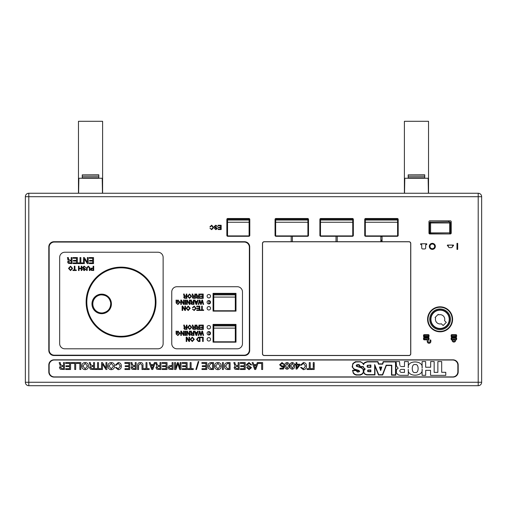<?xml version="1.0" encoding="UTF-8"?>
<svg xmlns="http://www.w3.org/2000/svg" width="507" height="507" viewBox="0 0 507 507"><rect width="100%" height="100%" fill="white"/><g stroke="black" fill="none" stroke-linecap="round" stroke-linejoin="round"><path stroke-width="0.76" d="M424.739 174.858L408.186 174.858L424.739 174.801L424.739 178.249M408.186 174.858L408.186 178.249M404.529 193.249L404.795 178.249L428.136 178.249L428.396 193.249M404.396 193.249L404.396 121.293L428.535 121.293L428.535 193.249M404.396 180.65L404.751 180.65M428.535 180.65L428.174 180.65M98.814 174.858L82.261 174.858L98.814 174.801L98.814 178.249M82.261 174.858L82.261 178.249M78.604 193.249L78.864 178.249L102.205 178.249L102.471 193.249M78.465 193.249L78.465 121.293L102.604 121.293L102.604 193.249M78.465 180.65L78.826 180.65M102.604 180.65L102.249 180.65M382.063 236.623L380.852 236.623M380.852 240.16L382.063 240.16M314.207 366.219L313.231 366.219M452.593 319.315A12.504 12.504 0 0 0 440.089 306.811A12.504 12.504 0 0 0 427.585 319.315A12.504 12.504 0 0 0 440.089 331.812A12.504 12.504 0 0 0 452.593 319.315M452.073 339.836L452.073 340.267A1.813 1.813 0 0 0 453.885 342.073A1.813 1.813 0 0 0 455.698 340.267L455.958 339.836A0.691 0.691 0 0 0 456.642 339.145L456.642 338.283A0.691 0.691 0 0 0 456.3 337.687L456.3 336.813A0.691 0.691 0 0 0 456.642 336.211L456.642 335.349A0.691 0.691 0 0 0 455.958 334.658L451.819 334.658A0.691 0.691 0 0 0 451.129 335.349L451.129 336.211A0.691 0.691 0 0 0 451.471 336.813L451.471 337.687A0.691 0.691 0 0 0 451.129 338.283L451.129 339.145A0.691 0.691 0 0 0 451.819 339.836L451.819 339.836M452.073 336.99L452.162 337.592L455.609 337.592L455.609 336.902L452.162 336.902M451.731 338.283L451.819 339.227L455.958 339.227L455.958 338.194L451.819 338.194M452.935 340.267A0.951 0.951 0 0 0 453.885 341.211A0.951 0.951 0 0 0 454.836 340.267L454.836 339.836L452.935 339.836L452.935 340.267A0.951 0.951 0 0 0 453.885 341.211A0.951 0.951 0 0 0 454.836 340.267L454.836 339.836L452.935 339.836M451.819 336.299L455.958 336.299L456.04 335.349L451.819 335.266L451.731 336.211M458.195 365.008A5.171 5.171 0 0 0 453.024 359.837L53.976 359.837A5.171 5.171 0 0 0 48.805 365.008L48.805 371.91A5.171 5.171 0 0 0 53.976 377.081L453.024 377.081A5.171 5.171 0 0 0 458.195 371.91L458.195 365.008M48.805 350.356A5.171 5.171 0 0 0 53.976 355.527L244.532 355.527A5.171 5.171 0 0 0 249.704 350.356L249.704 246.884A5.171 5.171 0 0 0 244.532 241.712L53.976 241.712A5.171 5.171 0 0 0 48.805 246.884L48.805 350.356M248.931 218.517L227.719 218.517A0.862 0.862 0 0 0 226.857 219.379L226.857 235.419A0.862 0.862 0 0 0 227.719 236.281L248.931 236.281A0.862 0.862 0 0 0 249.793 235.419L249.793 219.379A0.862 0.862 0 0 0 248.931 218.517M428.966 233.087L428.966 221.705A0.862 0.862 0 0 1 429.828 220.843L450.349 220.843A0.862 0.862 0 0 1 451.211 221.705L451.211 233.087A0.862 0.862 0 0 1 450.349 233.949L429.828 233.949A0.862 0.862 0 0 1 428.966 233.087M25.35 196.703A3.448 3.448 0 0 1 28.798 193.249L478.202 193.249A3.448 3.448 0 0 1 481.65 196.703L481.65 382.259A3.448 3.448 0 0 1 478.202 385.707L28.798 385.707A3.448 3.448 0 0 1 25.35 382.259L25.35 196.703L28.798 196.703L28.798 385.707M292.387 236.281L307.648 236.281A0.862 0.862 0 0 0 308.51 235.419L308.51 219.379A0.862 0.862 0 0 0 307.648 218.517L275.916 218.517A0.862 0.862 0 0 0 275.054 219.379L275.054 235.419A0.862 0.862 0 0 0 275.916 236.281L291.183 236.281L291.183 241.712L292.387 241.712L292.387 236.281L291.183 236.281M337.225 241.712L337.225 236.281L336.014 236.281L336.014 241.712L380.852 241.712L380.852 236.281L365.591 236.281A0.862 0.862 0 0 1 364.729 235.419L364.729 219.379A0.862 0.862 0 0 1 365.591 218.517L397.323 218.517A0.862 0.862 0 0 1 398.185 219.379L398.185 235.419A0.862 0.862 0 0 1 397.323 236.281L382.063 236.281L382.063 241.712L380.852 241.712L409.048 241.712A1.724 1.724 0 0 1 410.771 243.436L410.771 353.804A1.724 1.724 0 0 1 409.048 355.527L264.191 355.527A1.724 1.724 0 0 1 262.468 353.804L262.468 243.436A1.724 1.724 0 0 1 264.191 241.712L291.183 241.712M292.387 241.712L336.014 241.712M429.999 341.471A0.951 0.951 0 0 1 429.055 342.421A0.951 0.951 0 0 1 428.104 341.471L428.364 339.836A0.691 0.691 0 0 0 429.055 339.145L429.055 338.283A0.691 0.691 0 0 0 428.707 337.687L428.707 336.813A0.691 0.691 0 0 0 429.055 336.211L429.055 335.349A0.691 0.691 0 0 0 428.364 334.658L424.226 334.658A0.691 0.691 0 0 0 423.535 335.349L423.535 336.211A0.691 0.691 0 0 0 423.877 336.813L423.877 337.687A0.691 0.691 0 0 0 423.535 338.283L423.535 339.145A0.691 0.691 0 0 0 424.226 339.836L427.243 339.836L427.243 341.471A1.813 1.813 0 0 0 429.055 343.283A1.813 1.813 0 0 0 430.861 341.471L430.861 340.349A0.431 0.431 0 0 0 430.43 339.918A0.431 0.431 0 0 0 429.999 340.349L429.999 341.471A0.951 0.951 0 0 1 429.055 342.421A0.951 0.951 0 0 1 428.104 341.471L428.364 339.836M337.225 236.281L352.485 236.281A0.862 0.862 0 0 0 353.347 235.419L353.347 219.379A0.862 0.862 0 0 0 352.485 218.517L320.754 218.517A0.862 0.862 0 0 0 319.892 219.379L319.892 235.419A0.862 0.862 0 0 0 320.754 236.281L336.014 236.281M425.69 247.917L425.69 244.64L426.723 244.64L426.723 243.778L420.69 243.778L420.69 244.64L421.723 244.64L421.723 247.917A1.033 1.033 0 0 0 422.756 248.956L424.657 248.956A1.033 1.033 0 0 0 425.69 247.917L425.69 244.64M244.532 355.527A5.171 5.171 0 0 0 249.704 350.356M249.704 246.884A5.171 5.171 0 0 0 244.532 241.712M220.564 229.056L220.564 227.732L218.314 227.732L218.314 227.231L220.564 227.231L220.564 225.742L218.08 225.742L218.08 225.241L221.172 225.241L221.172 229.551L218.13 229.551L218.13 229.056L220.564 229.056L220.564 227.732M215.849 225.685L214.816 226.452L217.414 228.391L215.868 229.665L214.322 228.283L215.906 229.164L216.806 228.486L214.569 227.32L214.208 226.515L215.849 225.184L217.528 226.68L215.849 225.685L214.816 226.452L215.868 227.187M211.711 229.164L213.048 227.421L211.711 225.685L210.506 226.844L209.898 226.844L211.717 225.184L213.656 227.491L211.673 229.665L209.955 228.283L211.711 229.164L213.048 227.421L211.711 225.685M452.421 246.624L452.421 245.933L453.454 245.933L453.454 245.071L447.421 245.071L447.421 245.933L448.454 245.933L448.454 246.624A1.033 1.033 0 0 0 449.487 247.657L451.382 247.657A1.033 1.033 0 0 0 452.421 246.624L452.421 245.933M451.129 335.349L451.129 336.211A0.691 0.691 0 0 0 451.471 336.813L451.471 337.687M456.642 336.211L456.642 335.349M456.642 339.145L456.642 338.283A0.691 0.691 0 0 0 456.3 337.687L456.3 336.813M455.698 340.267L455.958 339.836M451.129 338.283L451.129 339.145M215.906 229.164L216.806 228.486M424.486 337.504L428.016 337.592L428.104 336.99L424.568 336.902L424.568 337.592M424.226 338.194L424.226 339.227L428.364 339.227L428.364 338.194L424.137 338.283M428.364 336.299L428.364 335.266L424.137 335.349L424.226 336.299L428.447 336.211M429.055 339.145L429.055 338.283M428.707 337.687L428.707 336.813M429.055 336.211L429.055 335.349M428.364 334.658L424.226 334.658M423.535 335.349L423.535 336.211A0.691 0.691 0 0 0 423.877 336.813L423.877 337.687M423.535 338.283L423.535 339.145M424.226 339.836L427.243 339.836L427.243 341.471M430.861 341.471L430.861 340.349M429.309 246.364A3.017 3.017 0 0 0 432.332 249.387A3.017 3.017 0 0 0 435.348 246.364A3.017 3.017 0 0 0 432.332 243.347A3.017 3.017 0 0 0 429.309 246.364M429.999 246.364A2.326 2.326 0 0 0 432.332 248.696A2.326 2.326 0 0 0 434.657 246.364A2.326 2.326 0 0 0 432.332 244.038A2.326 2.326 0 0 0 429.999 246.364M448.454 245.933L448.454 246.624M449.487 247.657L451.382 247.657M421.723 244.64L421.723 247.917M422.756 248.956L424.657 248.956M456.991 243.347L456.991 249.387L457.682 249.387L457.682 243.347L456.991 243.347M220.564 227.231L220.564 225.742M264.28 355.439L408.965 355.439A1.724 1.724 0 0 0 410.689 353.715L410.689 243.518A1.724 1.724 0 0 0 408.965 241.795L264.28 241.795A1.724 1.724 0 0 0 262.556 243.518L262.556 353.715A1.724 1.724 0 0 0 264.28 355.439M446.794 312.604A9.487 9.487 0 0 0 433.384 312.604A9.487 9.487 0 0 0 433.384 326.02A9.487 9.487 0 0 0 446.794 326.02A9.487 9.487 0 0 0 446.794 312.604M433.624 325.773A9.139 9.139 0 0 0 446.553 325.773A9.139 9.139 0 0 0 446.553 312.851A9.139 9.139 0 0 0 433.624 312.851A9.139 9.139 0 0 0 433.624 325.773M432.775 326.628A10.349 10.349 0 0 0 447.408 326.628A10.349 10.349 0 0 0 447.408 311.995A10.349 10.349 0 0 0 432.775 311.995A10.349 10.349 0 0 0 432.775 326.628M448.625 310.778A12.073 12.073 0 0 1 448.625 327.845A12.073 12.073 0 0 1 431.552 327.845A12.073 12.073 0 0 1 431.552 310.778A12.073 12.073 0 0 1 448.625 310.778M446.28 322.389L444.55 320.658A4.658 4.658 0 0 0 438.745 314.853L438.232 314.34L435.088 317.49L435.614 318.016A4.658 4.658 0 0 0 441.382 323.783L443.137 325.532L446.28 322.389L443.137 325.532M84.187 266.143L85.867 267.633L84.187 266.638L83.161 267.404L85.753 269.35L84.206 270.618L82.66 269.236L84.244 270.123L85.151 269.439L82.907 268.279L82.552 267.474L84.187 266.143M183.54 300.087L184.149 300.087L184.149 304.396L183.528 304.396L181.386 300.905L181.386 304.396L180.777 304.396L180.777 300.087L181.398 300.087L183.54 303.579L183.54 300.087M197.027 301.855L196.355 303.775L195.689 301.855L197.027 301.855L195.689 301.855L196.355 303.775L197.027 301.855M176.468 331.128L176.601 331.724L178.046 331.071L180.004 333.302L177.906 335.545L176.138 334.113L177.925 335.051L179.396 333.308L177.963 331.565L176.632 332.947L177.982 332.947L177.982 333.448L176.081 333.448L176.081 331.128L176.468 331.128M183.54 331.128L184.149 331.128L184.149 335.438L183.528 335.438L181.386 331.939L181.386 335.438L180.777 335.438L180.777 331.128L181.398 331.128L183.54 334.62L183.54 331.128M213.06 342.162L235.996 342.162L235.996 324.398L213.06 324.398L213.06 342.162M176.468 300.087L176.601 300.683L178.046 300.03L180.004 302.261L177.906 304.504L176.138 303.072L177.925 304.01L179.396 302.273L177.963 300.524L176.632 301.906L177.982 301.906L177.982 302.406L176.081 302.406L176.081 300.087L176.468 300.087M183.819 295.404L184.307 296.215L183.768 294.681L183.819 295.404M186.253 295.93L185.347 295.93L186.253 295.93L186.253 294.047L186.861 294.047L186.861 298.357L184.263 298.211L183.711 297.184L184.307 296.215M192.387 295.404L192.875 296.215L192.33 294.681L192.387 295.404M194.821 295.93L193.915 295.93L194.821 295.93L194.821 294.047L195.429 294.047L195.429 298.357L192.831 298.211L192.273 297.184L192.875 296.215M202.61 296.538L202.61 297.863L202.61 296.538L200.36 296.538L200.36 296.037L202.61 296.037L202.61 294.548L202.61 296.037M183.946 326.445L184.428 327.256L183.889 325.722L183.946 326.445M186.373 326.971L185.467 326.971L186.373 326.971L186.373 325.088L186.982 325.088L186.982 329.398L184.39 329.252L183.832 328.225L184.428 327.256M192.514 326.445L192.996 327.256L192.457 325.722L192.514 326.445M194.942 326.971L194.035 326.971L194.942 326.971L194.942 325.088L195.55 325.088L195.55 329.398L192.958 329.252L192.4 328.225L192.996 327.256M202.737 327.579L202.737 328.904L202.737 327.579L200.487 327.579L200.487 327.078L202.737 327.078L202.737 325.589L202.737 327.078M176.632 301.906L177.963 300.524L179.396 302.273L177.925 304.01M185.701 300.087L185.093 300.087L185.093 304.396L185.701 304.396L185.701 300.087M190.949 301.437L191.437 302.248L190.898 300.714L190.949 301.437M193.382 301.963L192.476 301.963L193.382 301.963L193.382 300.087L193.991 300.087L193.991 304.396L191.393 304.244L190.841 303.218L191.437 302.248M197.204 332.396L195.518 332.396L197.204 332.396L197.66 331.128L198.243 331.128L196.672 335.438L196.032 335.438L194.435 331.128L195.062 331.128L195.518 332.396M207.11 302.242A1.724 1.724 0 0 1 208.833 300.518A1.724 1.724 0 0 1 210.557 302.242A1.724 1.724 0 0 1 208.833 303.966A1.724 1.724 0 0 1 207.11 302.242M235.996 293.357L213.06 293.357L213.06 311.121L235.996 311.121L235.996 293.357M237.289 348.803A5.171 5.171 0 0 0 242.466 343.626L242.466 291.893A5.171 5.171 0 0 0 237.289 286.721L176.93 286.721A5.171 5.171 0 0 0 171.759 291.893L171.759 343.626A5.171 5.171 0 0 0 176.93 348.803L237.289 348.803L176.93 348.803M207.11 333.283A1.724 1.724 0 0 1 208.833 331.559A1.724 1.724 0 0 1 210.557 333.283A1.724 1.724 0 0 1 208.833 335.007A1.724 1.724 0 0 1 207.11 333.283M203.218 337.161L200.512 337.161L200.512 337.656L202.61 337.656L202.61 341.471L203.218 341.471L203.218 337.161M190.949 332.478L191.437 333.289L190.898 331.755L190.949 332.478M193.382 333.004L192.476 333.004L193.382 333.004L193.382 331.128L193.991 331.128L193.991 335.438L191.393 335.285L190.841 334.259L191.437 333.289M185.701 331.128L185.093 331.128L185.093 335.438L185.701 335.438L185.701 331.128M181.386 335.438L181.386 331.939M176.632 332.947L177.963 331.565L179.396 333.308L177.925 335.051M199.188 308.605L199.188 309.935L199.188 308.605L196.931 308.605L196.931 308.11L199.188 308.11L199.188 306.615L199.188 308.11M195.537 308.3L194.2 310.043L195.537 308.3L194.194 306.564L195.537 308.3M197.204 301.354L195.518 301.354L197.204 301.354L197.66 300.087L198.243 300.087L196.672 304.396L196.032 304.396L194.435 300.087L195.062 300.087L195.518 301.354M196.488 326.445L196.976 327.256L196.437 325.722L196.488 326.445M198.921 326.971L198.015 326.971L198.921 326.971L198.921 325.088L199.53 325.088L199.53 329.398L196.938 329.252L196.38 328.225L196.976 327.256M196.367 295.404L196.855 296.215L196.31 294.681L196.367 295.404M198.801 295.93L197.888 295.93L198.801 295.93L198.801 294.047L199.409 294.047L199.409 298.357L196.811 298.211L196.253 297.184L196.855 296.215M202.61 294.548L200.126 294.548L200.126 294.047L203.218 294.047L203.218 298.357L200.176 298.357L200.176 297.863L202.61 297.863M201.894 300.087L202.502 300.087L203.605 304.396L203.041 304.396L202.166 300.949L201.247 304.396L200.633 304.396L199.701 300.974L198.807 304.396L198.243 304.396L199.409 300.087L199.961 300.087L200.943 303.636L201.894 300.087M184.871 306.12L185.48 306.12L185.48 310.43L184.852 310.43L182.716 306.938L182.716 310.43L182.108 310.43L182.108 306.12L182.723 306.12L184.871 309.612L184.871 306.12M189.624 308.3L188.179 310.043L186.747 308.3L188.179 306.564L189.624 308.3L188.179 306.564L186.747 308.3L188.179 310.043L189.624 308.3M188.179 306.063L190.233 308.3L188.179 310.544L186.139 308.3L188.179 306.063M202.737 325.589L200.252 325.589L200.252 325.088L203.345 325.088L203.345 329.398L200.297 329.398L200.297 328.904L202.737 328.904M199.188 306.615L196.697 306.615L196.697 306.12L199.796 306.12L199.796 310.43L196.748 310.43L196.748 309.935L199.188 309.935M201.672 306.12L202.28 306.12L202.28 309.935L203.662 309.935L203.662 310.43L200.29 310.43L200.29 309.935L201.672 309.935L201.672 306.12M189.403 300.087L190.011 300.087L190.011 304.396L189.39 304.396L187.248 300.905L187.248 304.396L186.639 304.396L186.639 300.087L187.254 300.087L189.403 303.579L189.403 300.087M190.898 300.714L190.676 300.087L191.373 300.087L191.557 301.259L192.476 301.963M192.432 303.896L193.389 303.896L193.389 302.464L192.432 302.464L191.45 303.211L192.432 303.896M189.403 331.128L190.011 331.128L190.011 335.438L189.39 335.438L187.248 331.939L187.248 335.438L186.639 335.438L186.639 331.128L187.254 331.128L189.403 334.62L189.403 331.128M190.898 331.755L190.676 331.128L191.373 331.128L191.557 332.3L192.476 333.004M192.432 334.937L193.389 334.937L193.389 333.505L192.432 333.505L191.45 334.252L192.432 334.937M73.033 257.575L77.368 257.575L77.368 263.608L73.097 263.608L73.097 262.918L76.513 262.918L76.513 261.061L73.363 261.061L73.363 260.364L76.513 260.364L76.513 258.272L73.033 258.272L73.033 257.575M194.194 306.564L192.996 307.724L192.387 307.724L194.206 306.063L196.146 308.37L194.162 310.544L192.445 309.162L194.2 310.043M193.712 339.341L192.273 341.084L190.841 339.341L192.273 337.605L193.712 339.341L192.273 337.605L190.841 339.341L192.273 341.084L193.712 339.341M79.998 257.575L80.847 257.575L80.847 262.918L82.78 262.918L82.78 263.608L78.059 263.608L78.059 262.918L79.998 262.918L79.998 257.575M198.421 340.977L197.141 339.335L198.421 337.656L199.409 337.656L199.409 340.977L198.421 340.977L199.409 340.977L199.409 337.656L198.421 337.656L197.141 339.335L198.421 340.977M64.839 252.233A5.171 5.171 0 0 0 59.668 257.404L59.668 343.626A5.171 5.171 0 0 0 64.839 348.803L157.962 348.803A5.171 5.171 0 0 0 163.134 343.626L163.134 257.404A5.171 5.171 0 0 0 157.962 252.233L64.839 252.233M49.147 350.007A5.171 5.171 0 0 0 54.319 355.179L244.19 355.179A5.171 5.171 0 0 0 249.362 350.007L249.362 247.226A5.171 5.171 0 0 0 244.19 242.054L54.319 242.054A5.171 5.171 0 0 0 49.147 247.226L49.147 350.007M242.466 343.626L242.466 291.893M171.759 291.893L171.759 343.626M237.289 286.721L176.93 286.721M67.773 259.47L68.451 260.611L67.697 258.462L67.773 259.47M71.176 260.205L69.903 260.205L71.176 260.205L71.176 257.575L72.026 257.575L72.026 263.608L68.394 263.399L67.615 261.967L68.451 260.611M74.922 266.2L74.314 266.2L74.314 270.009L72.932 270.009L72.932 270.51L76.304 270.51L76.304 270.009L74.922 270.009L74.922 266.2M81.83 266.2L81.221 266.2L81.221 268.241L79.067 268.241L79.067 266.2L78.458 266.2L78.458 270.51L79.067 270.51L79.067 268.742L81.221 268.742L81.221 270.51L81.83 270.51L81.83 266.2M84.206 268.14L83.161 267.404L84.187 266.638M85.151 269.439L84.244 270.123M88.275 266.695L89.346 267.867L88.275 266.695L87.191 267.867L88.275 266.695M163.134 343.626L163.134 257.404M59.668 257.404L59.668 343.626M64.839 348.803L157.962 348.803M92.686 261.061L92.686 262.918L92.686 261.061L89.536 261.061L89.536 260.364L92.686 260.364L92.686 258.272L92.686 260.364M84.327 258.722L84.327 263.608L83.478 263.608L83.478 257.575L84.339 257.575L87.35 262.468L87.35 257.575L88.199 257.575L88.199 263.608L87.324 263.608L84.587 259.229M76.513 261.061L76.513 262.918M76.513 258.272L76.513 260.364M207.11 296.202A1.724 1.724 0 0 0 208.833 297.926A1.724 1.724 0 0 0 210.557 296.202A1.724 1.724 0 0 0 208.833 294.478A1.724 1.724 0 0 0 207.11 296.202M207.11 327.243A1.724 1.724 0 0 0 208.833 328.967A1.724 1.724 0 0 0 210.557 327.243A1.724 1.724 0 0 0 208.833 325.519A1.724 1.724 0 0 0 207.11 327.243M208.833 300.86A1.382 1.382 0 0 1 210.215 302.242A1.382 1.382 0 0 1 208.833 303.617L208.833 300.86M207.11 308.275A1.724 1.724 0 0 0 208.833 309.999A1.724 1.724 0 0 0 210.557 308.275A1.724 1.724 0 0 0 208.833 306.551A1.724 1.724 0 0 0 207.11 308.275M70.549 266.143L72.602 268.38L70.549 270.618L68.508 268.38L70.549 266.143M71.994 268.38L70.549 266.638L69.117 268.38L70.549 270.123L71.994 268.38L70.549 270.123L69.117 268.38L70.549 266.638L71.994 268.38M208.833 331.901A1.382 1.382 0 0 1 210.215 333.283A1.382 1.382 0 0 1 208.833 334.658L208.833 331.901M207.11 339.316A1.724 1.724 0 0 0 208.833 341.04A1.724 1.724 0 0 0 210.557 339.316A1.724 1.724 0 0 0 208.833 337.592A1.724 1.724 0 0 0 207.11 339.316M196.355 334.816L197.027 332.896L195.689 332.896L196.355 334.816M87.191 267.867L87.191 270.51L86.583 270.51L86.583 267.873L88.345 266.143L89.954 267.873L89.954 270.51L89.346 270.51L89.346 267.867M201.894 331.128L202.502 331.128L203.605 335.438L203.041 335.438L202.166 331.99L201.247 335.438L200.633 335.438L199.701 332.015L198.807 335.438L198.243 335.438L199.409 331.128L199.961 331.128L200.943 334.677L201.894 331.128M188.959 337.161L189.567 337.161L189.567 341.471L188.946 341.471L186.804 337.979L186.804 341.471L186.196 341.471L186.196 337.161L186.81 337.161L188.959 340.653L188.959 337.161M71.183 262.918L69.846 262.918L68.464 261.954L69.846 260.902L71.183 260.902L71.183 262.918L71.183 260.902L69.846 260.902L68.464 261.954L69.846 262.918L71.183 262.918M192.273 337.104L194.32 339.341L192.273 341.585L190.233 339.341L192.273 337.104M198.395 337.161L200.012 337.161L200.012 341.471L198.37 341.471L196.532 339.379L198.395 337.161M93.104 266.2L93.713 266.2L93.713 270.51L91.165 270.345L90.62 269.268L91.171 268.197L93.104 268.019L93.104 266.2M93.104 268.52L92.135 268.52L91.228 269.268L92.09 270.009L93.104 270.009L93.104 268.52M186.259 297.863L185.302 297.863L184.32 297.172L185.302 296.424L186.259 296.424L186.259 297.863L186.259 296.424L185.302 296.424L184.32 297.172L185.302 297.863L186.259 297.863M183.768 294.681L183.54 294.047L184.244 294.047L184.428 295.226L185.347 295.93M191.006 296.234L189.561 297.97L188.129 296.234L189.561 294.491L191.006 296.234L189.561 294.491L188.129 296.234L189.561 297.97L191.006 296.234M189.561 293.99L191.614 296.234L189.561 298.471L187.52 296.234L189.561 293.99M194.827 297.863L193.87 297.863L192.882 297.172L193.87 296.424L194.827 296.424L194.827 297.863L194.827 296.424L193.87 296.424L192.882 297.172L193.87 297.863L194.827 297.863M192.33 294.681L192.109 294.047L192.812 294.047L192.996 295.226L193.915 295.93M196.31 294.681L196.089 294.047L196.792 294.047L196.976 295.226L197.888 295.93M197.85 297.863L198.807 297.863L198.807 296.424L197.85 296.424L196.862 297.172L197.85 297.863M186.38 328.904L185.423 328.904L184.44 328.213L185.423 327.465L186.38 327.465L186.38 328.904L186.38 327.465L185.423 327.465L184.44 328.213L185.423 328.904L186.38 328.904M67.697 258.462L67.38 257.575L68.363 257.575L68.622 259.223L69.903 260.205M183.889 325.722L183.667 325.088L184.371 325.088L184.554 326.267L185.467 326.971M191.126 327.275L189.688 329.011L188.255 327.275L189.688 325.532L191.126 327.275L189.688 325.532L188.255 327.275L189.688 329.011L191.126 327.275M189.688 325.031L191.735 327.275L189.688 329.512L187.647 327.275L189.688 325.031M192.457 325.722L192.235 325.088L192.939 325.088L193.116 326.267L194.035 326.971M194.948 327.465L194.948 328.904L193.991 328.904L194.948 328.904L194.948 327.465L193.991 327.465L193.009 328.213L193.991 328.904L193.009 328.213L193.991 327.465M92.686 258.272L89.207 258.272L89.207 257.575L93.535 257.575L93.535 263.608L89.27 263.608L89.27 262.918L92.686 262.918M196.437 325.722L196.215 325.088L196.919 325.088L197.096 326.267L198.015 326.971M197.971 328.904L198.928 328.904L198.928 327.465L197.971 327.465L196.989 328.213L197.971 328.904M210.975 362.6L213.567 362.6L213.567 369.495L210.937 369.495C208.947 369.324 207.965 368.209 207.997 366.149C207.952 364.02 208.947 362.835 210.975 362.6M211.02 368.697L212.591 368.697L212.591 363.392L211.02 363.392L208.966 366.079L211.02 368.697L212.591 368.697L212.591 363.392L211.02 363.392L208.966 366.079L211.02 368.697M124.868 362.6L129.817 362.6L129.817 369.495L124.944 369.495L124.944 368.697L128.848 368.697L128.848 366.574L125.242 366.574L125.242 365.781L128.848 365.781L128.848 363.392L124.868 363.392L124.868 362.6M217.896 362.511C220.057 362.682 221.147 363.874 221.172 366.092C221.147 368.304 220.057 369.495 217.896 369.673C215.735 369.495 214.645 368.304 214.626 366.092C214.645 363.88 215.735 362.682 217.896 362.511M220.203 366.092L217.896 363.304L215.602 366.092L217.896 368.874L220.203 366.092L217.896 363.304L215.602 366.092L217.896 368.874L220.203 366.092M118.207 363.304L116.287 365.16L115.317 365.16L118.226 362.511C120.336 362.765 121.369 363.994 121.331 366.2C121.293 368.323 120.235 369.483 118.156 369.673L115.406 367.461L116.376 367.461L118.22 368.874L120.355 366.079L118.207 363.304L120.355 366.079L118.22 368.874M111.242 362.511C113.403 362.682 114.5 363.874 114.519 366.092C114.493 368.304 113.403 369.495 111.242 369.673C109.081 369.495 107.991 368.304 107.978 366.092C107.997 363.88 109.081 362.682 111.242 362.511M113.549 366.092L111.242 363.304L108.948 366.092L111.242 368.874L113.549 366.092L111.242 363.304L108.948 366.092L111.242 368.874L113.549 366.092M399.795 364.774L399.541 361.599L396.119 361.599L396.493 366.073L398.172 368.215L396.461 369.616L396.335 372.905L398.191 374.869L400.131 375.326L408.3 375.326L408.3 369.388C406.982 377.354 423.763 376.954 422.097 369.058L422.097 375.307L425.703 375.307L425.703 370.344L430.557 370.344L430.557 375.357L445.78 375.357L445.78 372.303L441.686 372.303L441.686 361.561L437.871 361.561L437.871 372.36L434.157 372.36L434.157 361.561L430.665 361.561L430.665 367.233L425.646 367.233L425.646 361.561L422.097 361.561L422.097 368.057C423.763 360.16 406.982 359.761 408.3 367.727L408.3 361.573L404.478 361.573L404.478 366.542L401.493 366.542L404.478 366.542M415.182 372.468C419.099 373.862 419.099 363.253 415.182 364.647C411.272 363.253 411.272 373.862 415.182 372.468M400.993 369.394C399.402 370.376 399.402 371.377 400.993 372.404L404.478 372.404L400.993 372.404C399.402 371.377 399.402 370.376 400.993 369.394L404.478 369.394L404.478 372.404L404.478 369.394L400.993 369.394M400.929 366.485L401.493 366.542L400.929 366.485M400.257 366.06L400.023 365.61L400.257 366.06M172.088 362.6L173.064 362.6L173.064 369.495L168.983 369.235L168.109 367.505L168.996 365.788L172.088 365.515L172.088 362.6M172.088 366.314L170.536 366.314L169.085 367.512L170.466 368.697L172.088 368.697L172.088 366.314L170.536 366.314L169.085 367.512L170.466 368.697L172.088 368.697L172.088 366.314M179.985 367.873L180.137 362.6L181.024 362.6L181.024 369.495L179.668 369.495L177.818 363.652L175.954 369.495L174.566 369.495L174.566 362.6L175.542 362.6L175.542 368.475L177.399 362.6L178.28 362.6L180.137 368.475M239.127 362.6L239.127 369.495L234.975 369.254L234.082 367.613L235.039 366.06L233.816 362.6L234.944 362.6L235.235 364.482L236.699 365.604L238.151 365.604L238.151 362.6L239.127 362.6M236.63 368.697L238.163 368.697L238.163 366.403L236.63 366.403L235.058 367.6L236.63 368.697L238.163 368.697L238.163 366.403L236.63 366.403L235.058 367.6L236.63 368.697M309.251 362.6L310.227 362.6L310.227 368.697L312.439 368.697L312.439 369.495L307.046 369.495L307.046 368.697L309.251 368.697L309.251 362.6M313.231 362.6L314.207 362.6L314.207 369.495L313.231 369.495L313.231 362.6M303.401 368.874L305.537 366.079L303.395 363.304L301.475 365.16L300.499 365.16L303.414 362.511C305.518 362.765 306.551 363.994 306.513 366.2C306.475 368.323 305.417 369.483 303.344 369.673L300.588 367.461L301.557 367.461L303.401 368.874L305.537 366.079L303.395 363.304M248.994 363.304L247.346 364.527L251.504 367.638L249.026 369.673L246.554 367.461L247.524 367.455L249.089 368.874L250.534 367.784L246.947 365.927L246.377 364.641L249 362.511L251.681 364.894L250.712 364.894L248.994 363.304L247.346 364.527L249.026 365.705M244.254 368.697L244.254 366.574L240.648 366.574L240.648 365.781L244.254 365.781L244.254 363.392L240.274 363.392L240.274 362.6L245.23 362.6L245.23 369.495L240.35 369.495L240.35 368.697L244.254 368.697L244.254 366.574M235.039 366.06L234.177 363.608M236.699 365.604L238.151 365.604M205.874 368.697L205.874 366.574L202.268 366.574L202.268 365.781L205.874 365.781L205.874 363.392L201.894 363.392L201.894 362.6L206.843 362.6L206.843 369.495L201.97 369.495L201.97 368.697L205.874 368.697L205.874 366.574M186.151 368.697L186.151 366.574L182.545 366.574L182.545 365.781L186.151 365.781L186.151 363.392L182.171 363.392L182.171 362.6L187.127 362.6L187.127 369.495L182.247 369.495L182.247 368.697L186.151 368.697L186.151 366.574M177.982 364.216L177.818 363.652L177.665 364.216M150.921 364.628L153.621 364.628L154.35 362.6L155.288 362.6L152.772 369.495L151.739 369.495L149.185 362.6L150.199 362.6L150.921 364.628L153.621 364.628M128.848 368.697L128.848 366.574M128.848 365.781L128.848 363.392M356.858 371.029L357.898 371.821L359.133 371.663L359.254 370.959L354.013 369.292L352.162 366.941L352.859 363.487L355.394 361.706L360.585 361.706L363.5 363.652L364.863 362.404L367.144 361.624L377.949 361.624L378.716 363.868L382.481 363.868L383.191 361.624L395.828 361.624L395.828 375.193L391.499 375.193L391.499 365.496L386.347 365.496L382.652 375.015L378.501 375.015L374.965 366.187L374.965 374.939L366.738 374.939L364.863 374.223L363.538 372.563L362.239 374.134L360.388 375.06L356.148 375.079L354.602 374.47L353.265 373.209L352.561 370.3L356.827 370.3L357.029 371.333L357.898 371.821L359.133 371.663L359.324 371.13L357.479 370.402M452.681 376.91A5.171 5.171 0 0 0 457.853 371.739L457.853 365.186A5.171 5.171 0 0 0 452.681 360.008L54.319 360.008A5.171 5.171 0 0 0 49.147 365.186L49.147 371.739A5.171 5.171 0 0 0 54.319 376.91L452.681 376.91M430.665 367.233L425.646 367.233M425.703 370.344L430.557 370.344M408.3 369.388C406.982 377.354 423.763 376.954 422.097 369.058M60.377 366.06L59.161 362.6L60.282 362.6L60.574 364.482L62.044 365.604L63.489 365.604L63.489 362.6L64.465 362.6L64.465 369.495L60.314 369.254L59.427 367.613L60.377 366.06L59.515 363.608M69.592 368.697L69.592 366.574L65.992 366.574L65.992 365.781L69.592 365.781L69.592 363.392L65.612 363.392L65.612 362.6L70.568 362.6L70.568 369.495L65.695 369.495L65.695 368.697L69.592 368.697L69.592 366.574M90.449 366.06L89.226 362.6L90.347 362.6L90.639 364.482L92.109 365.604L93.561 365.604L93.561 362.6L94.53 362.6L94.53 369.495L90.379 369.254L89.492 367.613L90.449 366.06L89.581 363.608M132.099 366.06L130.882 362.6L132.004 362.6L132.295 364.482L133.759 365.604L135.211 365.604L135.211 362.6L136.187 362.6L136.187 369.495L132.035 369.254L131.148 367.613L132.099 366.06L131.237 363.608M142.023 365.262L140.3 363.392L138.576 365.262L138.576 369.495L137.6 369.495L137.6 365.274C137.657 363.462 138.595 362.543 140.414 362.511C142.144 362.587 143.006 363.513 142.993 365.274L142.993 369.495L142.023 369.495L142.023 365.262L140.3 363.392L138.576 365.262M156.859 366.06L155.643 362.6L156.764 362.6L157.056 364.482L158.526 365.604L159.978 365.604L159.978 362.6L160.947 362.6L160.947 369.495L156.796 369.254L155.909 367.613L156.859 366.06L155.998 363.608M166.074 368.697L166.074 366.574L162.474 366.574L162.474 365.781L166.074 365.781L166.074 363.392L162.101 363.392L162.101 362.6L167.05 362.6L167.05 369.495L162.177 369.495L162.177 368.697L166.074 368.697L166.074 366.574M253.861 364.628L256.561 364.628L257.29 362.6L258.228 362.6L255.712 369.495L254.679 369.495L252.125 362.6L253.132 362.6L253.861 364.628L256.561 364.628M282.006 363.304L280.51 364.717L282 366.136L284.053 365.547L283.508 369.052L279.972 369.052L279.972 368.259L282.874 368.259L283.14 366.485L281.867 366.929L279.63 364.793L281.987 362.511L284.224 364.362L283.343 364.362L282.006 363.304L280.51 364.717L282 366.136M227.516 362.6L230.102 362.6L230.102 369.495L227.478 369.495C225.482 369.324 224.5 368.209 224.531 366.149C224.487 364.02 225.482 362.835 227.516 362.6M227.554 368.697L229.132 368.697L229.132 363.392L227.554 363.392L225.507 366.079L227.554 368.697L229.132 368.697L229.132 363.392L227.554 363.392L225.507 366.079L227.554 368.697M97.54 362.6L98.51 362.6L98.51 368.697L100.722 368.697L100.722 369.495L95.329 369.495L95.329 368.697L97.54 368.697L97.54 362.6M76.494 362.6L80.828 362.6L80.828 369.495L79.853 369.495L79.853 363.392L76.494 363.392L76.494 362.6M71.36 362.6L75.695 362.6L75.695 369.495L74.725 369.495L74.725 363.392L71.36 363.392L71.36 362.6M69.592 365.781L69.592 363.392M256.269 365.427L254.134 365.427L255.198 368.5L256.269 365.427L254.134 365.427L255.198 368.5M249.089 368.874L250.534 367.784M367.848 367.005L370.566 367.036L370.566 365.325L368 365.325L367.353 365.839L367.708 366.96L370.566 367.036L370.566 365.325L367.657 365.446L367.353 366.529L367.848 367.005M367.562 367.239L370.871 367.341L370.871 365.021L367.315 365.306L367.049 366.58L367.562 367.239M258.317 362.6L262.651 362.6L262.651 369.495L261.675 369.495L261.675 363.392L258.317 363.392L258.317 362.6M287.063 362.511C288.756 362.866 289.522 363.982 289.358 365.864C289.522 367.746 288.756 368.868 287.063 369.229C285.365 368.874 284.592 367.752 284.757 365.864C284.598 363.975 285.365 362.86 287.063 362.511M288.47 365.864L287.057 363.304L285.644 365.864L287.057 368.437L288.47 365.864L287.057 363.304L285.644 365.864L287.057 368.437L288.47 365.864M368.177 371.447L370.566 371.498L370.566 370.218L368.38 370.218L367.816 370.801L368.177 371.447L370.566 371.498L370.566 370.218L368.139 370.294L367.816 371.004L368.177 371.447M367.848 371.625L370.871 371.802L370.871 369.914L368 370.015L367.512 370.775L367.848 371.625M292.279 362.511C293.971 362.866 294.738 363.982 294.573 365.864C294.738 367.746 293.978 368.868 292.279 369.229C290.581 368.874 289.814 367.752 289.972 365.864C289.814 363.975 290.581 362.86 292.279 362.511M293.692 365.864L292.273 363.304L290.86 365.864L292.273 368.437L293.692 365.864L292.273 363.304L290.86 365.864L292.273 368.437L293.692 365.864M380.668 370.592L379.458 367.024L381.803 367.024L380.668 370.592M381.384 367.328L380.662 369.609L379.889 367.328L381.384 367.328M363.589 369.635L363.665 370.028L364.546 369.033L363.012 366.865L359.888 366.865L359.152 365.129L356.7 365.217L356.643 366.054L361.637 367.689L363.589 369.635M391.499 365.496L386.347 365.496M378.716 363.868L382.481 363.868M374.66 364.596L374.66 374.635L366.776 374.635L365.027 373.963L363.842 372.506L363.766 370.674L365.23 369.033L363.893 367.974L363.221 366.561L360.16 366.561L359.71 365.16L358.633 364.59L356.732 364.806L356.231 365.446L356.421 366.276L360.914 367.727L362.663 368.773L363.361 370.091L363.272 372.411L362.049 373.9L360.306 374.762L356.814 374.857L354.767 374.21L353.221 372.569L352.872 370.604L356.535 370.604L356.782 371.517L357.86 372.125L359.628 371.523L359.013 370.484L354.165 369.02L352.631 367.347L352.473 365.534L353.119 363.658L355.477 361.998L359.805 361.833L361.257 362.22L362.879 363.329L363.538 364.736L364.387 363.094L367.169 361.935L377.734 361.935L378.495 364.178L382.703 364.178L383.412 361.935L395.523 361.935L395.523 374.888L391.803 374.888L391.803 365.192L386.138 365.192L382.443 374.711L378.71 374.711L374.66 364.596M296.075 362.6L296.874 362.6L296.874 364.191L299.878 364.191L299.878 365.034L296.956 369.052L296.075 369.052L296.075 364.983L295.194 364.983L295.194 364.191L296.075 364.191L296.075 362.6M296.874 367.949L299.048 364.983L296.874 364.983L296.874 367.949L299.048 364.983L296.874 364.983L296.874 367.949M282.874 368.259L283.14 366.485M85.151 368.874L87.458 366.092L85.151 363.304L82.856 366.092L85.151 368.874L87.458 366.092L85.151 363.304L82.856 366.092L85.151 368.874M158.457 368.697L159.984 368.697L159.984 366.403L158.457 366.403L156.878 367.6L158.457 368.697L159.984 368.697L159.984 366.403L158.457 366.403L156.878 367.6L158.457 368.697M152.258 368.5L153.336 365.427L151.194 365.427L152.258 368.5L153.336 365.427L151.194 365.427L152.258 368.5M133.69 368.697L135.223 368.697L135.223 366.403L133.69 366.403L132.118 367.6L133.69 368.697L135.223 368.697L135.223 366.403L133.69 366.403L132.118 367.6L133.69 368.697M92.04 368.697L93.567 368.697L93.567 366.403L92.04 366.403L90.468 367.6L92.04 368.697L93.567 368.697L93.567 366.403L92.04 366.403L90.468 367.6L92.04 368.697M62.044 365.604L63.489 365.604M61.968 368.697L63.502 368.697L63.502 366.403L61.968 366.403L60.396 367.6L61.968 368.697L63.502 368.697L63.502 366.403L61.968 366.403L60.396 367.6L61.968 368.697M244.254 365.781L244.254 363.392M85.151 362.511C87.318 362.682 88.408 363.874 88.433 366.092C88.408 368.304 87.312 369.495 85.151 369.673C82.996 369.495 81.906 368.304 81.887 366.092C81.906 363.88 82.996 362.682 85.151 362.511M92.109 365.604L93.561 365.604M222.408 362.6L223.384 362.6L223.384 369.495L222.408 369.495L222.408 362.6M205.874 365.781L205.874 363.392M105.944 362.6L106.914 362.6L106.914 369.495L105.919 369.495L102.49 363.906L102.49 369.495L101.52 369.495L101.52 362.6L102.509 362.6L105.944 368.19L105.944 362.6M198.224 361.535L198.801 361.535L196.475 369.495L195.879 369.495L198.224 361.535M190.131 362.6L191.107 362.6L191.107 368.697L193.313 368.697L193.313 369.495L187.92 369.495L187.92 368.697L190.131 368.697L190.131 362.6M186.151 365.781L186.151 363.392M133.759 365.604L135.211 365.604M359.85 366.51L359.152 365.129L357.429 364.901L356.7 365.217L356.643 366.054L358.436 366.662M374.66 374.635L366.776 374.635L365.027 373.963L364.02 372.962L363.766 371.84L363.906 370.218L364.577 369.356M382.443 374.711L378.71 374.711M383.412 361.935L395.523 361.935L395.523 374.888L391.803 374.888M363.76 363.817L365.021 362.663L367.169 361.935L377.734 361.935M356.814 369.977L354.165 369.02L352.631 367.347L352.593 364.907L353.525 363.158L356.25 361.833L359.805 361.833L361.257 362.22L363.234 363.811M354.139 373.722L353.011 372.163L352.872 370.604L356.535 370.604M362.049 373.9L359.812 374.857L356.212 374.781L354.767 374.21M359.19 367.138L361.491 367.962L363.063 369.191L363.361 372.056L362.657 373.31M364.577 368.703L363.481 367.22M146.003 362.6L146.973 362.6L146.973 368.697L149.185 368.697L149.185 369.495L143.792 369.495L143.792 368.697L146.003 368.697L146.003 362.6M158.526 365.604L159.978 365.604M166.074 365.781L166.074 363.392M100.937 294.89A9.056 9.006 -95.4 0 0 97.743 311.963A9.056 9.006 -95.4 0 0 102.655 312.914M155.136 298.819A34.229 34.229 0 0 0 117.808 267.994A34.229 34.229 0 0 0 86.982 305.315A34.229 34.229 0 0 0 124.31 336.141A34.229 34.229 0 0 0 155.136 298.819M365.332 222.237L365.332 235.913L397.583 235.913L397.583 222.237L365.332 222.237L365.332 220.044L397.583 220.044L397.583 222.237M397.583 220.044L397.583 219.182L365.332 219.182L365.332 220.044M320.494 222.237L320.494 235.913L352.745 235.913L352.745 222.237L320.494 222.237L320.494 220.044L352.745 220.044L352.745 222.237M352.745 220.044L352.745 219.182L320.494 219.182L320.494 220.044M275.662 222.237L275.662 235.913L307.907 235.913L307.907 222.237L275.662 222.237L275.662 220.044L307.907 220.044L307.907 222.237M307.907 220.044L307.907 219.182L275.662 219.182L275.662 220.044M227.548 222.237L227.548 235.913L249.102 235.913L249.102 222.237L227.548 222.237L227.548 220.044L249.102 220.044L249.102 222.237M249.102 220.044L249.102 219.182L227.548 219.182L227.548 220.044M213.751 297.083L213.751 310.753L235.305 310.753L235.305 297.083L213.751 297.083L213.751 294.884L235.305 294.884L235.305 297.083M235.305 294.884L235.305 294.028L213.751 294.028L213.751 294.884M213.751 328.124L213.751 341.794L235.305 341.794L235.305 328.124L213.751 328.124L213.751 325.925L235.305 325.925L235.305 328.124M235.305 325.925L235.305 325.069L213.751 325.069L213.751 325.925M313.231 364.755L314.207 364.755M382.063 240.762L380.852 240.762M450.736 233.087L449.874 233.949L430.614 233.727L430.614 232.865L449.652 232.865L449.652 233.727A0.862 0.862 -45 0 0 450.514 232.865L450.514 222.966A0.862 0.862 45 0 0 449.652 222.104L449.652 222.966L430.614 222.966L430.614 232.865L429.752 232.865L429.752 222.966L430.614 222.966L430.614 222.104L449.874 221.876L430.614 222.104A0.862 0.862 135 0 0 429.752 222.966L429.752 232.865A0.862 0.862 45 0 0 430.614 233.727L429.53 233.087M429.53 222.744L430.392 221.876M449.652 232.865L449.652 222.966M450.514 222.966L450.514 232.865M449.874 221.876L450.736 222.744M424.739 177.773L408.186 177.773M424.739 178.191L408.186 178.191M424.739 176.24L408.186 176.24M98.814 177.773L82.261 177.773M98.814 178.191L82.261 178.191M98.814 176.24L82.261 176.24M28.798 193.249L28.798 196.703L481.65 196.703M478.202 193.249L478.202 382.259L481.65 382.259M25.35 382.259L478.202 382.259L478.202 385.707M100.899 294.897C106.388 294.909 109.664 297.628 110.716 303.053A9.056 9.006 -95.4 0 0 100.899 294.897A9.056 9.006 -95.4 0 0 92.794 304.764A9.056 9.006 -95.4 0 0 102.617 312.92A9.056 9.006 -95.4 0 0 110.722 303.053C110.71 308.579 108.01 311.868 102.617 312.92M111.369 302.99A9.779 9.728 84.6 0 1 102.617 313.649A9.779 9.728 84.6 0 1 92.001 304.84A9.779 9.728 84.6 0 1 100.76 294.18A9.779 9.728 84.6 0 1 111.369 302.99M117.744 267.297A34.932 34.932 0 0 1 155.833 298.75A34.932 34.932 0 0 1 124.373 336.844A34.932 34.932 0 0 1 86.285 305.385A34.932 34.932 0 0 1 117.744 267.297C128.36 266.486 137.562 269.705 145.351 276.961C153.285 284.991 156.764 294.624 155.788 305.873C152.62 323.599 142.144 333.923 124.373 336.844C106.375 337.339 94.137 329.176 87.679 312.369C84.593 301.507 86.184 291.386 92.458 282C98.738 273.406 107.167 268.507 117.744 267.29M448.651 221.876L448.651 220.843"/></g></svg>

